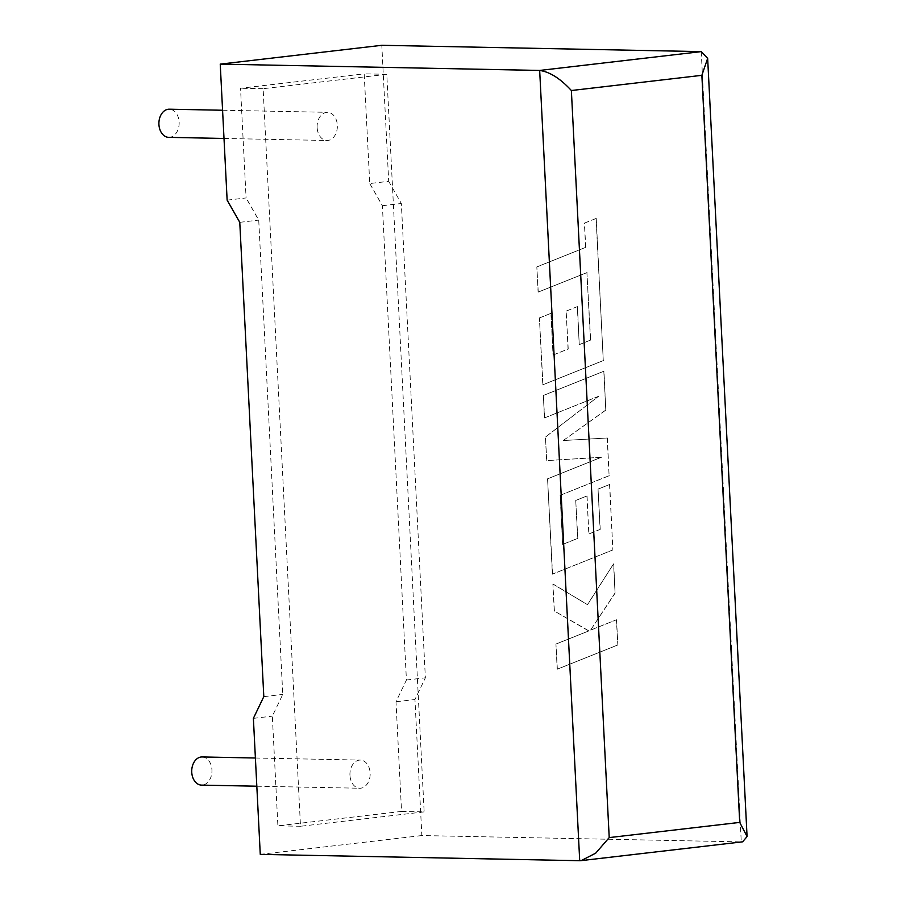 <?xml version="1.0" encoding="UTF-8"?>
<svg xmlns="http://www.w3.org/2000/svg" width="906" height="906" viewBox="0 0 906 906"><rect width="100%" height="100%" fill="white"/><g stroke="black" fill="none" stroke-linecap="round" stroke-linejoin="round"><path stroke-width="0.68" stroke-dasharray="4.53 3.4" d="M168.743 137.361A14.088 10.125 91.1 0 0 179.128 122.106A14.088 10.125 91.1 0 0 169.309 109.196M317.134 127.587A14.088 10.125 -88.9 0 1 327.508 112.321A14.088 10.125 -88.9 0 1 337.338 125.232A14.088 10.125 -88.9 0 1 326.953 140.487A14.088 10.125 -88.9 0 1 317.134 127.587M202.117 756.952A14.088 10.125 -88.9 0 1 211.936 769.862A14.088 10.125 -88.9 0 1 201.562 785.117M349.954 775.343A14.088 10.125 -88.9 0 1 360.328 760.077A14.088 10.125 -88.9 0 1 370.146 772.988A14.088 10.125 -88.9 0 1 359.773 788.243A14.088 10.125 -88.9 0 1 349.954 775.343M227.134 200.147L246.081 197.938L240.532 88.256L364.189 73.85L369.75 183.533L388.697 181.325L381.811 45.3M701.244 51.619L741.267 841.878L421.845 835.558L414.948 699.534L425.367 677.813L401.347 203.499L388.697 181.325M424.155 811.878L300.498 826.272L263.125 88.697L386.794 74.292L424.155 811.878L401.551 811.425L396.001 701.742L406.42 680.021L382.389 205.707L369.75 183.533M386.794 74.292L364.189 73.85M300.498 826.272L277.893 825.83L272.332 716.148L282.763 694.426L258.731 220.113L246.081 197.938M263.125 88.697L240.532 88.256M253.386 718.356L272.332 716.148M401.551 811.425L277.893 825.83M396.001 701.742L414.948 699.534M421.845 835.558L260.271 854.381M263.805 696.635L282.763 694.426M239.773 222.321L258.731 220.113M406.42 680.021L425.367 677.813M382.389 205.707L401.347 203.499M579.704 860.7L742.614 841.821M617.688 645.004L557.201 669.217L555.933 644.041L588.775 630.938L554.257 610.972L552.887 584.042L587.439 604.63L613.577 563.872L615.049 593L590.61 630.089L616.408 619.795L617.835 644.981L557.201 669.217M557.36 669.194L555.933 644.041M556.08 644.03L588.775 630.938M588.923 630.916L554.257 610.972M554.404 610.961L552.887 584.042M553.045 584.03L587.439 604.63M587.598 604.608L613.577 563.872M613.736 563.849L615.049 593M615.208 592.977L590.61 630.089M590.769 630.078L616.408 619.795M616.567 619.772L617.835 644.981M603.815 371.222L605.786 410.044L563.238 440.531L607.201 438.006L609.104 475.695L560.135 495.31L562.615 544.381L577.654 538.413L575.729 500.429L586.918 495.978L588.832 533.974L600.089 529.41L598.039 489.081L609.557 484.529L612.864 549.919L552.388 574.166L547.564 478.81L601.403 457.27L546.635 460.599L545.446 437.009L598.583 396.296L544.472 417.938L543.34 395.446L603.974 371.2L605.786 410.044M605.933 410.022L563.238 440.531M563.396 440.52L607.201 438.006M607.36 437.983L609.104 475.695M609.262 475.684L560.135 495.31M560.293 495.299L562.615 544.381M562.773 544.359L577.654 538.413M577.813 538.402L575.729 500.429M575.888 500.406L586.918 495.978M587.065 495.967L588.832 533.974M588.991 533.951L600.089 529.41M600.236 529.387L598.039 489.081M598.198 489.059L609.557 484.529M609.715 484.506L612.864 549.919M613.022 549.897L552.388 574.166M552.547 574.155L547.564 478.81M547.711 478.787L601.403 457.27M601.561 457.258L546.635 460.599M546.794 460.588L545.446 437.009M545.593 436.986L598.583 396.296M598.73 396.273L544.472 417.938M544.631 417.926L543.34 395.446M543.487 395.435L603.974 371.2M590.486 340.056L586.907 272.581L538.107 292.128L536.828 266.919L585.627 247.372L584.404 223.136L596.08 218.459L603.271 360.554L542.796 384.801L539.41 317.915L550.916 313.374L553.034 355.039L568.062 349.059L566.137 311.086L577.315 306.636L579.24 344.62L590.644 340.044L586.907 272.581M587.065 272.559L538.107 292.128M538.255 292.117L536.828 266.919M536.975 266.896L585.627 247.372M585.786 247.349L584.404 223.136M584.551 223.114L596.08 218.459M596.227 218.448L603.271 360.554M603.43 360.543L542.796 384.801M542.954 384.778L539.41 317.915M539.568 317.904L550.916 313.374M551.075 313.351L553.034 355.039M553.181 355.016L568.062 349.059M568.221 349.048L566.137 311.086M566.295 311.064L577.315 306.636M577.473 306.613L579.24 344.62M579.398 344.597L590.644 340.044M222.582 110.249L327.508 112.321M255.39 758.005L360.328 760.077M256.817 786.215L359.773 788.243M224.009 138.459L326.953 140.487"/><path stroke-width="1.36" d="M222.582 110.249L169.309 109.196A14.088 10.125 91.1 0 0 158.924 124.45A14.088 10.125 91.1 0 0 168.743 137.361L224.009 138.459M256.817 786.215L201.562 785.117A14.088 10.125 -88.9 0 1 191.744 772.206A14.088 10.125 -88.9 0 1 202.117 756.952L255.39 758.005M227.134 200.147L220.237 64.122L539.67 70.442L701.244 51.619L707.654 58.38L701.867 75.323L571.369 90.521C560.384 78.573 549.817 71.88 539.67 70.442L579.704 860.7L260.271 854.381L253.386 718.356L263.805 696.635L239.773 222.321L227.134 200.147M701.244 51.619L381.811 45.3L220.237 64.122M571.369 90.521L609.217 837.597L595.718 853.146L581.188 860.621L742.614 841.821L747.076 836.555L739.715 822.399L701.867 75.323M581.188 860.621L579.704 860.7M609.217 837.597L739.715 822.399M707.654 58.38L747.076 836.555"/></g></svg>
